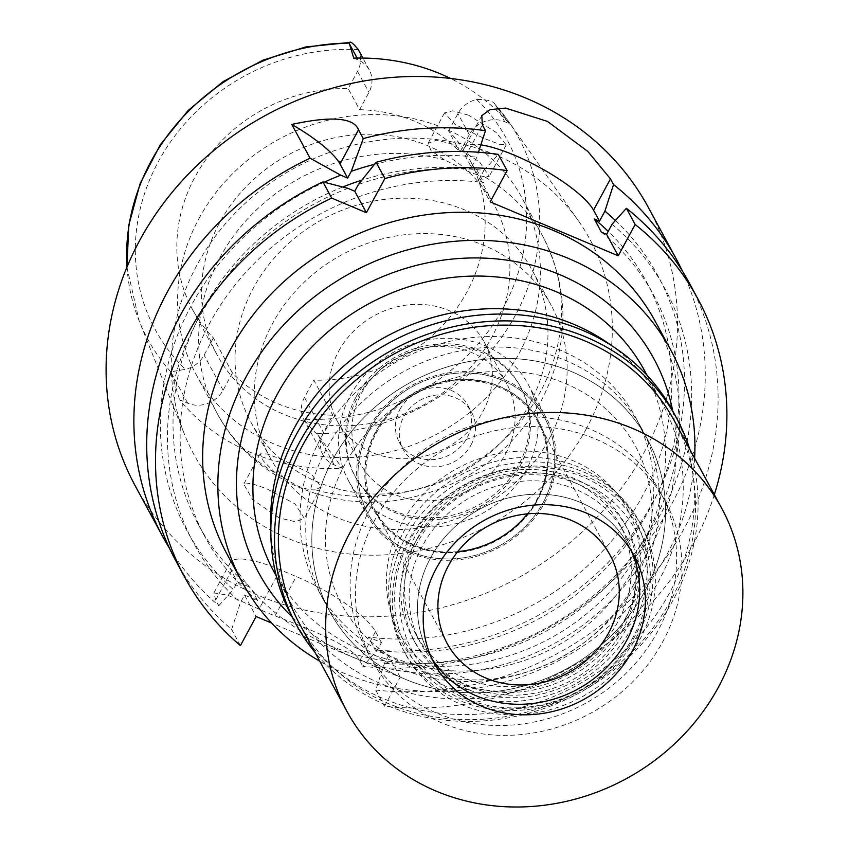 <?xml version="1.0" encoding="UTF-8"?>
<svg xmlns="http://www.w3.org/2000/svg" width="849" height="849" viewBox="0 0 849 849"><rect width="100%" height="100%" fill="white"/><g stroke="black" fill="none" stroke-linecap="round" stroke-linejoin="round"><path stroke-width="0.64" stroke-dasharray="4.25 3.18" d="M332.797 415.235A157.532 142.186 -28.4 0 1 232.414 372.976L223.085 390.243A26.69 24.09 -28.4 0 1 187.746 403.254L179.606 399.826A215.126 194.166 151.6 0 0 342.38 468.34L334.23 464.912A26.69 24.09 -28.4 0 1 323.044 454.915A26.69 24.09 -28.4 0 1 323.458 432.491L332.797 415.235L313.79 380.15A157.532 142.186 -28.4 0 0 467.067 291.674A157.532 142.186 -28.4 0 0 469.518 159.368L494.224 204.991A157.532 142.186 151.6 0 0 358.384 134.545A157.532 142.186 151.6 0 0 219.626 222.725A157.532 142.186 151.6 0 0 217.185 355.041A157.532 142.186 151.6 0 0 353.014 425.476A157.532 142.186 151.6 0 0 491.783 337.297A157.532 142.186 151.6 0 0 494.224 204.991M232.414 372.976L213.417 337.902A157.532 142.186 -28.4 0 1 192.479 309.418A157.532 142.186 -28.4 0 1 194.92 177.112A157.532 142.186 -28.4 0 1 348.196 88.636L357.525 71.38A26.69 24.09 151.6 0 0 358.289 49.635L357.949 48.966M213.417 337.902L204.089 355.158A26.69 24.09 151.6 0 1 185.411 369.368C175.425 370.875 170.702 371.851 171.222 372.297L179.606 399.826M353.736 58.146L358.161 60.003A26.69 24.09 -28.4 0 1 369.336 70.011A26.69 24.09 -28.4 0 1 368.922 92.424L359.594 109.68L348.196 88.636M359.594 109.68A157.532 142.186 -28.4 0 1 459.967 151.939L469.306 134.673A26.69 24.09 -28.4 0 1 504.635 121.662L509.06 123.53A213.269 192.5 151.6 0 0 450.532 78.458M459.967 151.939L448.569 130.895A157.532 142.186 -28.4 0 1 469.518 159.368M448.569 130.895L457.908 113.628A26.69 24.09 151.6 0 1 476.576 99.429C487.432 99.524 493.609 101.211 495.094 104.491L508.18 120.898A211.019 190.463 151.6 0 0 495.094 104.491L509.06 123.53M323.044 454.915L303.698 419.162A26.69 24.09 151.6 0 1 304.462 397.417L313.79 380.15M476.576 99.429A199.908 180.434 151.6 0 1 503.765 306.935A199.908 180.434 151.6 0 1 303.698 419.162C310.065 427.556 314.533 432.406 317.091 433.701L342.38 468.34M586.426 428.586A225.314 203.367 -28.4 0 1 376.383 555.172A225.314 203.367 -28.4 0 1 184.604 434.614A225.314 203.367 -28.4 0 1 197.159 264.718A225.314 203.367 -28.4 0 1 578.668 221.186A225.314 203.367 -28.4 0 1 586.426 428.586M279.247 517.943L252.673 499.668L243.737 484.206L251.081 483.336L266.586 488.674L295.017 503.903L304.292 518.346L295.505 521.785L279.247 517.943M468.542 115.167L452.528 110.816L444.515 112.885L455.191 124.516L484.397 138.525L499.541 144.351L506.227 144.871L495.943 132.306L468.542 115.167M135.129 485.67A291.897 263.466 151.6 0 0 386.815 616.194A291.897 263.466 151.6 0 0 643.935 452.793A291.897 263.466 151.6 0 0 648.466 207.634M682.32 270.958A291.897 263.466 -28.4 0 1 671.718 504.083A291.897 263.466 -28.4 0 1 362.873 666.359L377.359 650.132L381.456 642.555L368.233 636.994A254.827 230.005 151.6 0 0 642.555 495.88A254.827 230.005 151.6 0 0 646.503 281.847A254.827 230.005 151.6 0 0 608.202 231.352M342.752 186.982A254.827 230.005 151.6 0 0 202.306 310.554A254.827 230.005 151.6 0 0 198.358 524.576A254.827 230.005 151.6 0 0 250.593 587.466L237.37 581.905L233.284 589.471A267.785 241.7 -28.4 0 1 191.121 305.842A267.785 241.7 -28.4 0 1 324.222 182.217M481.797 115.613L464.297 147.981A74.128 18.71 -151.6 0 0 465.464 156.28L471.407 167.242L476.618 169.439A254.827 230.005 151.6 0 0 361.801 180.179M471.407 167.242L476.82 157.235L478.443 152.247M374.462 164.324A267.785 241.7 -28.4 0 1 476.82 157.235M464.297 147.981A74.128 18.71 -151.6 0 1 480.852 144.861M615.429 220.496A267.785 241.7 -28.4 0 1 653.741 500.592A267.785 241.7 -28.4 0 1 377.359 650.132M476.618 169.439L483.75 182.588L478.528 180.391L490.17 201.882M714.338 494.638A291.897 263.466 -28.4 0 1 693.336 543.997A291.897 263.466 -28.4 0 1 384.491 706.272L400.219 677.194L271.669 623.081M226.895 553.919A243.716 219.965 151.6 0 0 437.033 662.899A243.716 219.965 151.6 0 0 651.714 526.476A243.716 219.965 151.6 0 0 655.492 321.782M175.743 560.658A291.897 263.466 151.6 0 0 231.628 629.406L240.405 602.631L244.501 595.053L256.133 616.544M240.416 645.622L231.628 629.406M400.219 677.194L388.577 655.704L375.364 650.143L368.233 636.994M381.456 642.555L375.523 631.592A74.128 18.71 28.4 0 0 296.28 576.577L280.276 569.838A74.128 18.71 28.4 0 0 230.259 562.632A74.128 18.71 28.4 0 0 231.437 570.942L237.37 581.905M244.501 595.053L257.714 600.625L250.593 587.466M388.577 655.704L384.48 663.281L375.714 690.057L384.491 706.272M375.714 690.057A291.897 263.466 151.6 0 0 684.549 527.781A291.897 263.466 151.6 0 0 689.08 282.621M601.389 232.117A254.827 230.005 -28.4 0 1 653.634 295.006A254.827 230.005 -28.4 0 1 649.676 509.029A254.827 230.005 -28.4 0 1 375.364 650.143M384.48 663.281A267.785 241.7 151.6 0 0 660.862 513.741A267.785 241.7 151.6 0 0 612.012 224.306M169.662 548.624A291.897 263.466 -28.4 0 0 218.798 605.708L215.71 600.02L213.874 592.942L227.405 595.064L259.019 609.147A291.897 263.466 -28.4 0 0 275.023 615.886C308.728 628.822 353.014 645.972 359.796 660.671L362.873 666.359M218.798 605.708L233.284 589.471M257.714 600.625A254.827 230.005 -28.4 0 1 205.479 537.735A254.827 230.005 -28.4 0 1 209.427 323.702A254.827 230.005 -28.4 0 1 483.75 182.588M347.888 188.34A267.785 241.7 151.6 0 0 198.242 318.991A267.785 241.7 151.6 0 0 240.405 602.631M478.528 180.391L483.941 170.394A267.785 241.7 151.6 0 0 358.416 184.456M483.941 170.394L498.31 154.38M694.609 458.216A243.716 219.965 -28.4 0 1 666.911 554.535A243.716 219.965 -28.4 0 1 319.786 661.222M292.205 617.106A224.72 202.826 151.6 0 0 650.504 547.626A224.72 202.826 151.6 0 0 672.726 411.001M273.866 571.579A210.817 190.282 151.6 0 0 455.648 665.849A210.817 190.282 151.6 0 0 641.345 547.838A210.817 190.282 151.6 0 0 644.614 370.78M611.683 345.681A210.817 190.282 -28.4 0 1 662.284 403.402A210.817 190.282 -28.4 0 1 659.015 580.461A210.817 190.282 -28.4 0 1 473.317 698.472A210.817 190.282 -28.4 0 1 291.536 604.201A210.817 190.282 -28.4 0 1 270.831 530.285M633.004 569.509A180.699 163.093 151.6 0 0 635.795 417.74A180.699 163.093 151.6 0 0 479.993 336.936A180.699 163.093 151.6 0 0 320.826 438.095A180.699 163.093 151.6 0 0 318.025 589.864A180.699 163.093 151.6 0 0 473.827 670.668A180.699 163.093 151.6 0 0 633.004 569.509M332.606 459.84A180.699 163.093 -28.4 0 1 491.773 358.692A180.699 163.093 -28.4 0 1 647.575 439.495A180.699 163.093 -28.4 0 1 644.773 591.254A180.699 163.093 -28.4 0 1 485.607 692.413A180.699 163.093 -28.4 0 1 329.805 611.609A180.699 163.093 -28.4 0 1 332.606 459.84A180.699 163.093 151.6 0 0 329.805 611.609A180.699 163.093 151.6 0 0 485.607 692.413A180.699 163.093 151.6 0 0 644.773 591.254A180.699 163.093 151.6 0 0 647.575 439.495A180.699 163.093 151.6 0 0 491.773 358.692A180.699 163.093 151.6 0 0 332.606 459.84M632.77 586.203A166.797 150.549 151.6 0 0 635.36 446.118A166.797 150.549 151.6 0 0 491.529 371.522A166.797 150.549 151.6 0 0 344.609 464.902A166.797 150.549 151.6 0 0 342.02 604.987A166.797 150.549 151.6 0 0 485.851 679.571A166.797 150.549 151.6 0 0 632.77 586.203A166.797 150.549 -28.4 0 1 485.851 679.571A166.797 150.549 -28.4 0 1 342.02 604.987A166.797 150.549 -28.4 0 1 344.609 464.902A166.797 150.549 -28.4 0 1 491.529 371.522A166.797 150.549 -28.4 0 1 635.36 446.118A166.797 150.549 -28.4 0 1 632.77 586.203M369.304 510.504A166.797 150.549 -28.4 0 1 516.234 417.124A166.797 150.549 -28.4 0 1 660.055 491.72A166.797 150.549 -28.4 0 1 657.466 631.805A166.797 150.549 -28.4 0 1 510.546 725.173A166.797 150.549 -28.4 0 1 366.726 650.589A166.797 150.549 -28.4 0 1 369.304 510.504M625.448 618.327A129.727 117.098 151.6 0 0 612.373 488.196A129.727 117.098 151.6 0 0 401.322 523.982A129.727 117.098 151.6 0 0 389.829 608.733A129.727 117.098 151.6 0 0 497.121 691.118A129.727 117.098 151.6 0 0 625.448 618.327M369.57 429.371A100.511 90.726 -28.4 0 1 533.076 401.641A100.511 90.726 -28.4 0 1 543.211 502.47A100.511 90.726 -28.4 0 1 443.783 558.865A100.511 90.726 -28.4 0 1 360.655 495.031A100.511 90.726 -28.4 0 1 369.57 429.371A100.511 90.726 151.6 0 0 360.655 495.031A100.511 90.726 151.6 0 0 443.783 558.865A100.511 90.726 151.6 0 0 543.211 502.47A100.511 90.726 151.6 0 0 533.076 401.641A100.511 90.726 151.6 0 0 369.57 429.371M544.442 502.979A101.933 92 151.6 0 0 546.024 417.368A101.933 92 151.6 0 0 458.131 371.788A101.933 92 151.6 0 0 368.339 428.851A101.933 92 151.6 0 0 366.757 514.462A101.933 92 151.6 0 0 454.65 560.043A101.933 92 151.6 0 0 544.442 502.979M350.287 395.528A101.933 92 -28.4 0 1 440.079 338.464A101.933 92 -28.4 0 1 527.972 384.045A101.933 92 -28.4 0 1 526.391 469.656A101.933 92 -28.4 0 1 436.609 526.72A101.933 92 -28.4 0 1 348.716 481.139A101.933 92 -28.4 0 1 350.287 395.528M519.588 466.791A94.059 84.889 151.6 0 0 521.042 387.802A94.059 84.889 151.6 0 0 439.941 345.734A94.059 84.889 151.6 0 0 357.1 398.393A94.059 84.889 151.6 0 0 355.635 477.382A94.059 84.889 151.6 0 0 436.736 519.439A94.059 84.889 151.6 0 0 519.588 466.791M356.145 396.632A94.059 84.889 -28.4 0 1 438.997 343.983A94.059 84.889 -28.4 0 1 520.097 386.04A94.059 84.889 -28.4 0 1 518.633 465.04A94.059 84.889 -28.4 0 1 435.792 517.688A94.059 84.889 -28.4 0 1 354.691 475.631A94.059 84.889 -28.4 0 1 356.145 396.632M471.015 444.993A38.916 35.127 151.6 0 0 471.609 412.306A38.916 35.127 151.6 0 0 438.052 394.902A38.916 35.127 151.6 0 0 403.774 416.689A38.916 35.127 151.6 0 0 403.169 449.376A38.916 35.127 151.6 0 0 436.726 466.78A38.916 35.127 151.6 0 0 471.015 444.993M399.879 409.494A38.916 35.127 -28.4 0 1 434.157 387.706A38.916 35.127 -28.4 0 1 467.714 405.111A38.916 35.127 -28.4 0 1 467.12 437.797A38.916 35.127 -28.4 0 1 432.831 459.585A38.916 35.127 -28.4 0 1 399.274 442.18A38.916 35.127 -28.4 0 1 399.879 409.494M505.537 453.971A83.404 75.274 151.6 0 0 506.832 383.928A83.404 75.274 151.6 0 0 434.921 346.636A83.404 75.274 151.6 0 0 361.451 393.32A83.404 75.274 151.6 0 0 360.167 463.363A83.404 75.274 151.6 0 0 432.077 500.655A83.404 75.274 151.6 0 0 505.537 453.971M338.655 351.221A83.404 75.274 -28.4 0 1 412.115 304.536A83.404 75.274 -28.4 0 1 484.036 341.829A83.404 75.274 -28.4 0 1 482.741 411.882A83.404 75.274 -28.4 0 1 409.271 458.566A83.404 75.274 -28.4 0 1 337.361 421.274A83.404 75.274 -28.4 0 1 338.655 351.221M548.772 439.676A159.845 144.277 151.6 0 0 551.256 305.428A159.845 144.277 151.6 0 0 413.421 233.942A159.845 144.277 151.6 0 0 272.614 323.427A159.845 144.277 151.6 0 0 270.141 457.685A159.845 144.277 151.6 0 0 407.976 529.16A159.845 144.277 151.6 0 0 548.772 439.676M529.585 404.251A159.845 144.277 -28.4 0 1 388.778 493.725A159.845 144.277 -28.4 0 1 250.954 422.25A159.845 144.277 -28.4 0 1 253.427 287.991A159.845 144.277 -28.4 0 1 394.233 198.517A159.845 144.277 -28.4 0 1 532.068 269.993A159.845 144.277 -28.4 0 1 529.585 404.251M484.514 176.772C480.332 175.945 474.453 174.003 466.876 170.914L444.834 160.068L431.059 150.782L428.108 143.237L436.704 140.223L452.857 144.171L479.738 162.255L489.236 176.284L484.514 176.772A185.337 167.274 151.6 0 1 542.999 236.68A185.337 167.274 151.6 0 1 540.134 392.344A185.337 167.274 151.6 0 1 315.244 489.831L321.283 486.923L311.19 473.933L282.271 459.67L267.064 453.95L260.144 453.865L263.328 460.996L275.564 473.126L296.757 485.543C304.271 488.748 310.426 490.17 315.244 489.831M198.899 218.692A185.337 167.274 -28.4 0 1 362.152 114.955A185.337 167.274 -28.4 0 1 521.955 197.828A185.337 167.274 -28.4 0 1 519.079 353.481A185.337 167.274 -28.4 0 1 355.837 457.229A185.337 167.274 -28.4 0 1 196.023 374.356A185.337 167.274 -28.4 0 1 198.899 218.692M631.974 627.517A132.051 119.189 -28.4 0 1 501.345 701.603A132.051 119.189 -28.4 0 1 392.142 617.743A132.051 119.189 -28.4 0 1 403.848 531.485A132.051 119.189 -28.4 0 1 618.656 495.063A132.051 119.189 -28.4 0 1 631.974 627.517M537.237 499.955A93.592 84.475 -28.4 0 1 454.799 552.338A93.592 84.475 -28.4 0 1 374.091 510.493A93.592 84.475 -28.4 0 1 375.545 431.886A93.592 84.475 -28.4 0 1 457.982 379.492A93.592 84.475 -28.4 0 1 538.691 421.348A93.592 84.475 -28.4 0 1 537.237 499.955M375.736 432.237A93.592 84.475 151.6 0 0 374.282 510.843A93.592 84.475 151.6 0 0 454.99 552.688A93.592 84.475 151.6 0 0 537.428 500.305A93.592 84.475 151.6 0 0 538.882 421.698A93.592 84.475 151.6 0 0 458.173 379.843A93.592 84.475 151.6 0 0 375.736 432.237M457.728 551.627A92.668 83.637 -28.4 0 1 375.099 510.398A92.668 83.637 -28.4 0 1 376.531 432.576A92.668 83.637 -28.4 0 1 458.163 380.702A92.668 83.637 -28.4 0 1 538.064 422.133A92.668 83.637 -28.4 0 1 536.621 499.965A92.668 83.637 -28.4 0 1 527.441 513.857M628.409 545.154A113.511 102.453 -28.4 0 0 530.519 494.394A113.511 102.453 -28.4 0 0 430.528 557.942A113.511 102.453 -28.4 0 0 428.777 653.274A113.511 102.453 -28.4 0 0 431.791 658.453A113.511 102.453 -28.4 0 1 430.528 557.942A113.511 102.453 -28.4 0 1 533.766 494.224A113.511 102.453 -28.4 0 1 631.083 550.513A113.511 102.453 -28.4 0 0 628.409 545.154L634.107 555.681M409.664 540.484A130.64 117.915 151.6 0 0 462.387 699.183A130.64 117.915 151.6 0 0 635.349 635.498A130.64 117.915 151.6 0 0 582.626 476.798A130.64 117.915 151.6 0 0 409.664 540.484M622.561 630.107A115.835 104.544 -28.4 0 1 520.533 694.949A115.835 104.544 -28.4 0 1 420.658 643.16A115.835 104.544 -28.4 0 1 422.452 545.875A115.835 104.544 -28.4 0 1 524.48 481.033A115.835 104.544 -28.4 0 1 624.365 532.822A115.835 104.544 -28.4 0 1 622.561 630.107M417.857 537.375A115.835 104.544 151.6 0 0 416.052 634.659A115.835 104.544 151.6 0 0 515.937 686.459A115.835 104.544 151.6 0 0 617.966 621.617A115.835 104.544 151.6 0 0 619.759 524.332A115.835 104.544 151.6 0 0 519.885 472.532A115.835 104.544 151.6 0 0 417.857 537.375M638.703 580.037A180.699 163.093 -28.4 0 1 479.526 681.185A180.699 163.093 -28.4 0 1 323.724 600.381A180.699 163.093 -28.4 0 1 326.525 448.622A180.699 163.093 -28.4 0 1 485.692 347.464A180.699 163.093 -28.4 0 1 641.504 428.267A180.699 163.093 -28.4 0 1 638.703 580.037M374.632 520.32A166.797 150.549 151.6 0 0 372.042 660.416A166.797 150.549 151.6 0 0 515.863 735.001A166.797 150.549 151.6 0 0 662.793 641.632A166.797 150.549 151.6 0 0 665.372 501.536A166.797 150.549 151.6 0 0 521.551 426.951A166.797 150.549 151.6 0 0 374.632 520.32M622.763 624.779A120.462 108.736 -28.4 0 1 516.659 692.211A120.462 108.736 -28.4 0 1 412.784 638.352A120.462 108.736 -28.4 0 1 414.652 537.173A120.462 108.736 -28.4 0 1 520.766 469.73A120.462 108.736 -28.4 0 1 624.631 523.6A120.462 108.736 -28.4 0 1 622.763 624.779M417.496 542.437A120.462 108.736 151.6 0 0 415.628 643.606A120.462 108.736 151.6 0 0 519.503 697.475A120.462 108.736 151.6 0 0 625.617 630.043A120.462 108.736 151.6 0 0 627.485 528.863A120.462 108.736 151.6 0 0 523.61 474.994A120.462 108.736 151.6 0 0 417.496 542.437M637.62 635.094A134.365 121.28 -28.4 0 1 519.27 710.316A134.365 121.28 -28.4 0 1 403.413 650.228A134.365 121.28 -28.4 0 1 405.493 537.375A134.365 121.28 -28.4 0 1 523.854 462.164A134.365 121.28 -28.4 0 1 639.711 522.241A134.365 121.28 -28.4 0 1 637.62 635.094M407.775 541.588A134.365 121.28 151.6 0 0 405.695 654.441A134.365 121.28 151.6 0 0 521.551 714.518A134.365 121.28 151.6 0 0 639.902 639.308A134.365 121.28 151.6 0 0 641.993 526.454A134.365 121.28 151.6 0 0 526.125 466.366A134.365 121.28 151.6 0 0 407.775 541.588M633.45 636.591A126.894 114.53 -28.4 0 1 465.443 698.451A126.894 114.53 -28.4 0 1 414.227 544.305A126.894 114.53 -28.4 0 1 582.234 482.444A126.894 114.53 -28.4 0 1 633.45 636.591M299.57 623.898A213.131 192.373 151.6 0 0 483.346 719.199A213.131 192.373 151.6 0 0 671.081 599.893A213.131 192.373 151.6 0 0 674.393 420.892M689.77 449.28A216.378 195.302 -28.4 0 1 673.225 599.85A216.378 195.302 -28.4 0 1 314.947 652.297M292.353 617.372A216.378 195.302 151.6 0 0 478.921 714.126A216.378 195.302 151.6 0 0 669.511 593.005A216.378 195.302 151.6 0 0 672.875 411.277M223.085 390.243L204.089 355.158M358.289 49.635A199.908 180.434 151.6 0 0 158.222 161.862A199.908 180.434 151.6 0 0 185.411 369.368M357.525 71.38L368.922 92.424M469.306 134.673L457.908 113.628M496.007 105.722L504.635 121.662M317.091 433.701A211.019 190.463 151.6 0 0 515.439 315.128A211.019 190.463 151.6 0 0 515.534 314.958A211.019 190.463 151.6 0 0 508.18 120.898L578.668 221.186M334.23 464.912L317.993 434.932M304.462 397.417L323.458 432.491M127.01 267A211.019 190.463 151.6 0 0 139.119 320.784A211.019 190.463 151.6 0 0 171.222 372.297M171.509 373.273L187.746 403.254M358.161 60.003L357.111 58.072M465.464 156.28L482.391 124.983M375.523 631.592L359.796 660.671M215.71 600.02L231.437 570.942M280.276 569.838L259.019 609.147M275.023 615.886L296.28 576.577M444.834 160.068A185.337 167.274 151.6 0 0 219.944 257.555A185.337 167.274 151.6 0 0 217.079 413.208A185.337 167.274 151.6 0 0 275.564 473.126M192.479 309.418L217.185 355.041M126.925 267.202L139.119 320.784L184.604 434.614M369.336 70.011L362.873 58.061M646.503 281.847L653.634 295.006M230.259 562.632L213.874 592.942M198.358 524.576L205.479 537.735M276.286 576.046L291.536 604.201M647.034 375.247L662.284 403.402M635.795 417.74L641.504 428.267M318.025 589.864L323.724 600.381M665.372 501.536L660.055 491.72M372.042 660.416L366.726 650.589M618.656 495.063L612.373 488.196M392.142 617.743L389.829 608.733M527.972 384.045L546.024 417.368M348.716 481.139L366.757 514.462M520.097 386.04L521.042 387.802M354.691 475.631L355.635 477.382M467.714 405.111L471.609 412.306M399.274 442.18L403.169 449.376M484.036 341.829L506.832 383.928M337.361 421.274L360.167 463.363M532.068 269.993L551.256 305.428M250.954 422.25L270.141 457.685M196.023 374.356L217.079 413.208C251.315 478.613 331.481 513.698 405.493 498.798C465.708 486.265 510.971 453.546 541.301 400.643C569.573 345.543 570.135 290.889 542.999 236.68L521.955 197.828M506.227 144.871L489.236 176.295M321.283 486.923L304.292 518.346M260.144 453.865L243.737 484.206M444.515 112.885L428.108 143.237M375.099 510.398L447.105 643.351M538.064 422.133L610.07 555.087M416.052 634.659L420.658 643.16M619.759 524.332L624.365 532.822M412.784 638.352L415.628 643.606M624.631 523.6L627.485 528.863M403.413 650.228L405.695 654.441M639.711 522.241L641.993 526.454M428.777 653.274L434.476 663.801"/><path stroke-width="1.27" d="M450.532 78.458A213.269 192.5 151.6 0 0 353.736 58.146L349.226 43.087A211.019 190.463 151.6 0 0 150.878 161.66A211.019 190.463 151.6 0 0 150.793 161.83A211.019 190.463 151.6 0 0 127.01 267M358.289 49.635C352.791 42.843 349.777 40.667 349.226 43.087L350.032 42.45L305.778 46.95L262.797 60.226L223.043 81.663L188.34 110.285L160.259 144.808L140.096 183.671L128.804 225.091L126.925 267.202M347.634 178.078L351.295 171.307L363.266 138.599A291.897 263.466 -28.4 0 1 485.469 130.682L482.391 124.983L481.797 115.613L490.106 109.627L505.611 108.088L547.478 121.418L587.911 151.515L610.463 178.906L613.54 184.594A291.897 263.466 -28.4 0 1 676.239 258.924L648.466 207.634A291.897 263.466 151.6 0 0 396.77 77.1A291.897 263.466 151.6 0 0 139.65 240.5A291.897 263.466 151.6 0 0 135.129 485.67L162.902 536.961A291.897 263.466 -28.4 0 1 167.433 291.801A291.897 263.466 -28.4 0 1 310.065 158.19L340.757 175.181L347.634 178.078L340.003 163.995A74.128 18.71 -151.6 0 0 291.791 124.442L310.065 158.19M363.266 138.599L358.501 129.791C353.746 117.587 331.513 115.804 291.791 124.442M676.239 258.924A291.897 263.466 -28.4 0 1 682.32 270.958M324.222 182.217A267.785 241.7 -28.4 0 1 340.757 175.181M361.801 180.179A254.827 230.005 151.6 0 0 342.752 186.982M351.295 171.307A267.785 241.7 -28.4 0 1 374.462 164.324M478.443 152.247L485.469 130.682M480.852 144.861A74.128 18.71 -151.6 0 1 514.303 155.176A74.128 18.71 -151.6 0 1 593.547 210.191L599.479 221.154L604.891 211.157A267.785 241.7 -28.4 0 1 615.429 220.496M613.54 184.594L604.891 211.157M608.202 231.352A254.827 230.005 151.6 0 0 594.268 218.957L599.479 221.154M594.268 218.957L601.389 232.117L606.6 234.313L618.242 255.793L490.17 201.882L507.086 170.596A291.897 263.466 -28.4 0 0 384.884 178.513L376.107 162.297A291.897 263.466 151.6 0 1 498.31 154.38L507.086 170.596M384.884 178.513L366.397 212.717L331.683 198.104A291.897 263.466 -28.4 0 0 189.051 331.715A291.897 263.466 -28.4 0 0 184.52 576.874A291.897 263.466 -28.4 0 0 240.416 645.622L256.133 616.544L271.669 623.081M618.242 255.793L635.158 224.507A291.897 263.466 -28.4 0 1 697.857 298.837A291.897 263.466 -28.4 0 1 714.338 494.638M670.689 349.852L655.492 321.782A243.716 219.965 151.6 0 0 445.343 212.802A243.716 219.965 151.6 0 0 230.673 349.236A243.716 219.965 151.6 0 0 226.895 553.919L242.092 581.99A243.716 219.965 -28.4 0 1 245.87 377.296A243.716 219.965 -28.4 0 1 460.54 240.872A243.716 219.965 -28.4 0 1 670.689 349.852A243.716 219.965 -28.4 0 1 694.609 458.216M366.397 212.717L354.755 191.227L347.888 188.34L322.907 181.888L331.683 198.104M322.907 181.888A291.897 263.466 151.6 0 0 180.264 315.499A291.897 263.466 151.6 0 0 175.743 560.658L184.52 576.874M697.857 298.837L689.08 282.621A291.897 263.466 151.6 0 0 626.382 208.292L612.012 224.306L606.6 234.313M635.158 224.507L626.382 208.292M169.662 548.624A291.897 263.466 -28.4 0 1 162.902 536.961M354.755 191.227L358.416 184.456L376.107 162.297M319.786 661.222A243.716 219.965 -28.4 0 1 242.092 581.99M672.726 411.001A224.72 202.826 151.6 0 0 490.138 258.414A224.72 202.826 151.6 0 0 262.277 384.204A224.72 202.826 151.6 0 0 292.205 617.106M647.034 375.247L644.614 370.78A210.817 190.282 151.6 0 0 462.832 276.509A210.817 190.282 151.6 0 0 277.135 394.52A210.817 190.282 151.6 0 0 273.866 571.579L276.286 576.046M270.831 530.285A210.817 190.282 -28.4 0 1 294.805 427.143A210.817 190.282 -28.4 0 1 611.683 345.681M527.441 513.857A92.668 83.637 -28.4 0 1 457.728 551.627M448.548 565.519A92.668 83.637 151.6 0 0 447.105 643.351A92.668 83.637 151.6 0 0 527.006 684.782A92.668 83.637 151.6 0 0 608.637 632.908A92.668 83.637 151.6 0 0 610.07 555.087A92.668 83.637 151.6 0 0 530.169 513.645A92.668 83.637 151.6 0 0 448.548 565.519M626.647 640.496A113.511 102.453 -28.4 0 1 529.903 703.789A113.511 102.453 -28.4 0 1 431.791 658.453A113.511 102.453 -28.4 0 0 529.903 703.789A113.511 102.453 -28.4 0 0 626.647 640.496A113.511 102.453 -28.4 0 0 631.083 550.513A113.511 102.453 -28.4 0 1 626.647 640.496M632.346 651.013A113.511 102.453 151.6 0 0 634.107 555.681A113.511 102.453 151.6 0 0 536.228 504.922A113.511 102.453 151.6 0 0 436.237 568.459A113.511 102.453 151.6 0 0 434.476 663.801A113.511 102.453 151.6 0 0 532.355 714.561A113.511 102.453 151.6 0 0 632.346 651.013M718.392 687.244A213.131 192.373 -28.4 0 1 530.657 806.55A213.131 192.373 -28.4 0 1 346.88 711.25A213.131 192.373 -28.4 0 1 350.181 532.238A213.131 192.373 -28.4 0 1 537.926 412.932A213.131 192.373 -28.4 0 1 721.692 508.233A213.131 192.373 -28.4 0 1 718.392 687.244M721.692 508.233L674.393 420.892A213.131 192.373 151.6 0 0 490.616 325.581A213.131 192.373 151.6 0 0 302.881 444.897A213.131 192.373 151.6 0 0 299.57 623.898L346.88 711.25M314.947 652.297A216.378 195.302 -28.4 0 1 296.057 624.217A216.378 195.302 -28.4 0 1 299.41 442.488A216.378 195.302 -28.4 0 1 490 321.357A216.378 195.302 -28.4 0 1 676.579 418.122A216.378 195.302 -28.4 0 1 689.77 449.28M676.579 418.122L672.875 411.277A216.378 195.302 151.6 0 0 486.297 314.523A216.378 195.302 151.6 0 0 295.707 435.643A216.378 195.302 151.6 0 0 292.353 617.372L296.057 624.217M357.111 58.072L349.523 44.052M358.501 129.791L340.003 163.995M610.463 178.906L593.547 210.191M362.873 58.061L357.949 48.966"/></g></svg>
